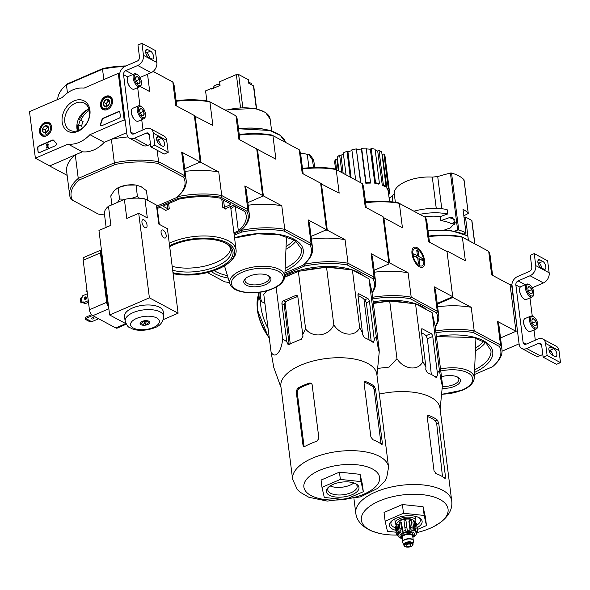 <?xml version="1.0" encoding="UTF-8"?>
<svg xmlns="http://www.w3.org/2000/svg" width="590" height="590" viewBox="0 0 590 590"><rect width="100%" height="100%" fill="white"/><g stroke="black" fill="none" stroke-linecap="round" stroke-linejoin="round"><path stroke-width="0.89" d="M502.068 351.175L519.089 343.83M511.545 284.122L510.085 284.749L515.962 331.292L500.526 337.959L517.423 330.666L511.899 284.314M538.596 343.38A3.289 2.471 -61.8 0 1 540.514 343.395A3.289 2.471 -61.8 0 1 541.613 345.15L543.132 357.149L547.107 355.431L545.588 343.432A8.223 6.18 -61.8 0 0 542.844 339.044A8.223 6.18 -61.8 0 0 538.043 339.021L526.118 344.169A3.289 2.471 -61.8 0 1 524.193 344.154A3.289 2.471 -61.8 0 1 523.101 342.399L515.844 284.948A3.289 2.471 -61.8 0 1 518.123 280.899L530.049 275.751A8.223 6.18 -61.8 0 0 535.757 265.618L534.245 253.619L530.27 255.337L531.782 267.336A3.289 2.471 -61.8 0 1 529.503 271.385L517.57 276.533A8.223 6.18 -61.8 0 0 511.862 286.666L519.126 344.118A8.223 6.18 -61.8 0 0 521.862 348.506A8.223 6.18 -61.8 0 0 526.671 348.528L538.596 343.38L541.591 344.988M521.862 348.506L535.263 355.689A8.223 6.18 -61.8 0 0 540.064 355.711L542.8 354.531M549.467 351.655L550.765 351.087M548.951 349.892L549.858 350.379A4.359 2.087 66.7 0 1 552.837 355.32M543.132 357.149L556.525 364.325L560.5 362.607L558.981 350.608A8.223 6.18 -61.8 0 0 556.245 346.219L542.844 339.044M547.107 355.431L560.5 362.607M553.833 348.661L550.964 347.127A4.359 2.087 66.7 0 0 549.718 346.979A4.359 2.087 66.7 0 0 549.135 350.703A4.359 2.087 66.7 0 0 551.938 354.833L554.807 356.375A4.359 2.087 66.7 0 0 556.046 356.522A4.359 2.087 66.7 0 0 556.628 352.791A4.359 2.087 66.7 0 0 553.833 348.661L549.858 350.379M535.307 340.201L534.009 329.928M532.269 316.122L529.968 297.935M532.232 287.773L543.449 282.927A8.223 6.18 -61.8 0 0 549.157 272.801L547.638 260.802L534.245 253.619M542.807 261.399L539.939 259.858A4.359 2.087 66.7 0 0 538.7 259.711A4.359 2.087 66.7 0 0 538.11 263.435A4.359 2.087 66.7 0 0 540.912 267.565L543.781 269.106A4.359 2.087 66.7 0 0 545.02 269.254A4.359 2.087 66.7 0 0 545.61 265.53A4.359 2.087 66.7 0 0 542.807 261.399L538.832 263.111L537.933 262.631M541.812 268.052A4.359 2.087 66.7 0 0 538.832 263.111M528.035 287.529A3.798 1.822 -113.3 0 1 529.739 286.88A3.798 1.822 -113.3 0 1 531.863 289.579A3.798 1.822 -113.3 0 1 532.283 292.942L530.587 293.599A3.798 1.822 -113.3 0 1 530.506 293.555A3.798 1.822 -113.3 0 1 528.456 290.892A3.798 1.822 -113.3 0 1 527.984 287.714A3.798 1.822 -113.3 0 1 528.035 287.529L529.739 286.88L531.863 289.579L532.283 292.942A3.798 1.822 -113.3 0 1 530.587 293.599M529.473 284.786A6.165 2.957 -113.3 0 1 529.599 284.852A6.165 2.957 -113.3 0 1 533.692 294.336A6.165 2.957 -113.3 0 1 529.761 294.882A6.165 2.957 -113.3 0 1 526.509 287.522A6.165 2.957 -113.3 0 1 529.473 284.786M533.692 294.336L533.5 295.17A6.992 3.356 -113.3 0 1 532.269 296.94A6.992 3.356 -113.3 0 1 526.42 291.851A6.992 3.356 -113.3 0 1 526.73 284.107A6.992 3.356 -113.3 0 1 528.714 284.343A6.992 3.356 -113.3 0 1 528.861 284.424L529.599 284.852M532.269 296.94L526.472 299.44A6.992 3.356 -113.3 0 1 524.34 299.123A6.992 3.356 -113.3 0 1 519.694 288.377A6.992 3.356 -113.3 0 1 520.926 286.607L526.73 284.107M524.245 299.071A6.785 3.252 -113.3 0 1 524.156 299.019A6.785 3.252 -113.3 0 1 519.65 288.584A6.785 3.252 -113.3 0 1 519.672 288.481M529.193 294.277L532.283 292.942M528.552 291.01L531.863 289.579M528.013 287.625L529.739 286.88M532.077 319.529A3.798 1.822 -113.3 0 1 533.78 318.873A3.798 1.822 -113.3 0 1 535.904 321.58A3.798 1.822 -113.3 0 1 536.325 324.943L534.629 325.592A3.798 1.822 -113.3 0 1 534.547 325.547A3.798 1.822 -113.3 0 1 532.497 322.885A3.798 1.822 -113.3 0 1 532.025 319.706A3.798 1.822 -113.3 0 1 532.077 319.529L533.78 318.873L535.904 321.58L536.325 324.943A3.798 1.822 -113.3 0 1 534.629 325.592M533.515 316.778A6.165 2.957 -113.3 0 1 533.64 316.852A6.165 2.957 -113.3 0 1 537.733 326.336A6.165 2.957 -113.3 0 1 533.803 326.875A6.165 2.957 -113.3 0 1 530.55 319.514A6.165 2.957 -113.3 0 1 533.515 316.778M537.733 326.336L537.542 327.17A6.992 3.356 -113.3 0 1 536.31 328.94A6.992 3.356 -113.3 0 1 530.462 323.851A6.992 3.356 -113.3 0 1 530.771 316.1A6.992 3.356 -113.3 0 1 532.755 316.336A6.992 3.356 -113.3 0 1 532.903 316.417L533.64 316.852M536.31 328.94L530.513 331.44A6.992 3.356 -113.3 0 1 528.382 331.123A6.992 3.356 -113.3 0 1 523.743 320.37A6.992 3.356 -113.3 0 1 524.975 318.607L530.771 316.1M528.286 331.064A6.785 3.252 -113.3 0 1 528.198 331.012A6.785 3.252 -113.3 0 1 523.691 320.584A6.785 3.252 -113.3 0 1 523.714 320.481M533.235 326.277L536.325 324.943M532.593 323.01L535.904 321.58M532.055 319.618L533.78 318.873M35.378 158.201L29.5 111.658L62.171 97.556A29.611 22.243 118.2 0 1 84.031 88.124L118.288 73.337L124.173 119.881L89.909 134.667A29.611 22.243 118.2 0 1 68.049 144.1L35.378 158.201L49.73 165.893L82.401 151.792L68.049 144.1M119.608 74.045L118.288 73.337M125.124 120.39L124.173 119.881M104.563 214.952A57.407 26.034 -7.2 0 1 98.235 214.045L71.117 199.45A58.72 26.631 -7.2 0 1 69.627 194.921A58.72 26.631 -7.2 0 1 78.256 178.423L114.357 162.847L111.385 139.284L126.68 132.684L104.26 142.36L89.909 134.667M104.26 142.36A29.611 22.243 118.2 0 1 82.401 151.792M38.048 151.682L37.59 148.046A1.645 1.239 118.2 0 1 38.734 146.018L52.473 140.088A1.645 1.239 118.2 0 1 53.432 140.088A1.645 1.239 118.2 0 1 53.742 140.361A33.718 25.333 118.2 0 0 56.124 142.987A1.645 1.239 118.2 0 1 56.419 144.454A1.645 1.239 118.2 0 1 55.342 145.752L39.559 152.559A1.645 1.239 118.2 0 1 38.601 152.559A1.645 1.239 118.2 0 1 38.048 151.682L37.878 148.193A1.645 1.239 118.2 0 1 39.021 146.173L52.761 140.243A1.645 1.239 118.2 0 1 53.565 140.184M119.202 118.184L101.864 125.67A1.645 1.239 118.2 0 1 100.905 125.67A1.645 1.239 118.2 0 1 100.492 123.841A33.881 25.459 118.2 0 0 101.989 119.541A1.645 1.239 118.2 0 1 103.066 118.251L118.376 111.643A1.645 1.239 118.2 0 1 119.342 111.65A1.645 1.239 118.2 0 1 119.888 112.528L120.345 116.164A1.645 1.239 118.2 0 1 119.202 118.184M89.923 110.116A17.235 12.95 118.2 0 1 70.763 132.308A17.235 12.95 118.2 0 1 67.43 105.912A17.235 12.95 118.2 0 1 89.923 110.116M51.573 126.673A7.463 5.605 118.2 0 1 48.756 134.247A7.463 5.605 118.2 0 1 42.133 135.892A7.463 5.605 118.2 0 1 40.622 126.614A7.463 5.605 118.2 0 1 49.184 122.742A7.463 5.605 118.2 0 1 51.573 126.673M112.535 100.359A7.463 5.605 118.2 0 1 109.718 107.941A7.463 5.605 118.2 0 1 103.095 109.585A7.463 5.605 118.2 0 1 101.576 100.307A7.463 5.605 118.2 0 1 110.146 96.436A7.463 5.605 118.2 0 1 112.535 100.359M89.496 111.377A15.325 11.512 118.2 0 1 83.61 127.042A15.325 11.512 118.2 0 1 69.915 130.213A15.325 11.512 118.2 0 1 67.009 111.267A15.325 11.512 118.2 0 1 84.392 103.206A15.325 11.512 118.2 0 1 89.496 111.377M77.415 130.788A15.325 11.512 118.2 0 1 89.016 109.128M101.052 125.729A1.645 1.239 118.2 0 1 100.779 123.996L100.492 123.841M119.475 111.739A1.645 1.239 118.2 0 0 118.664 111.798L103.353 118.406A1.645 1.239 118.2 0 0 102.277 119.696A33.881 25.459 118.2 0 1 100.779 123.996M46.455 148.053L47.488 144.904A0.494 0.369 118.2 0 0 46.905 144.521A0.494 0.369 118.2 0 0 46.713 145.029L46.315 145.199A0.988 0.745 118.2 0 1 47.576 143.982A0.988 0.745 118.2 0 1 47.856 144.993L46.883 147.404L48.196 146.836L48.255 147.271L46.455 148.053L48.255 147.271M48.196 146.836L48.542 147.426M47.709 144.085A0.988 0.745 118.2 0 1 48.144 145.147L47.311 147.22M46.713 145.029L46.315 145.199M47.001 145.177A0.494 0.369 118.2 0 1 47.466 144.543M38.748 152.618A1.645 1.239 118.2 0 1 38.335 151.829M48.424 129.8L45.983 132.625L43.122 132.086L42.694 128.731L45.135 125.906L47.997 126.444L48.424 129.8A3.798 2.854 118.2 0 1 45.983 132.625A3.798 2.854 118.2 0 1 43.122 132.086A3.798 2.854 118.2 0 1 42.694 128.731A3.798 2.854 118.2 0 1 45.135 125.906A3.798 2.854 118.2 0 1 47.997 126.444A3.798 2.854 118.2 0 1 48.424 129.8M44.87 123.812A6.165 4.632 118.2 0 1 50.209 130.132A6.165 4.632 118.2 0 1 41.602 133.849A6.165 4.632 118.2 0 1 44.87 123.812M46.352 135.884A6.992 5.251 118.2 0 1 42.738 135.685A6.992 5.251 118.2 0 1 40.518 129.498A6.992 5.251 118.2 0 1 45.26 123.34A6.992 5.251 118.2 0 1 49.339 123.362A6.992 5.251 118.2 0 1 51.507 126.26M45.585 132.617A3.289 2.471 118.2 0 1 45.305 131.695L45.415 132.603M45.305 131.695A3.289 2.471 118.2 0 1 46.308 128.598L45.091 130.014L45.305 131.695M48.299 127.337L47.525 127.189L46.308 128.598A3.289 2.471 118.2 0 1 48.328 127.433M45.091 130.014L42.694 128.731M45.511 133.37L43.122 132.086M47.525 127.189L45.135 125.906M109.386 103.493L106.945 106.318L104.083 105.78L103.656 102.424L106.097 99.599L108.958 100.13L109.386 103.493A3.798 2.854 118.2 0 1 106.945 106.318A3.798 2.854 118.2 0 1 104.083 105.78A3.798 2.854 118.2 0 1 103.656 102.424A3.798 2.854 118.2 0 1 106.097 99.599A3.798 2.854 118.2 0 1 108.958 100.13A3.798 2.854 118.2 0 1 109.386 103.493M105.831 97.505A6.165 4.632 118.2 0 1 111.171 103.825A6.165 4.632 118.2 0 1 102.564 107.542A6.165 4.632 118.2 0 1 105.831 97.505M107.306 109.578A6.992 5.251 118.2 0 1 103.7 109.371A6.992 5.251 118.2 0 1 101.48 103.184A6.992 5.251 118.2 0 1 106.215 97.033A6.992 5.251 118.2 0 1 110.301 97.055A6.992 5.251 118.2 0 1 112.469 99.953M106.547 106.303A3.289 2.471 118.2 0 1 106.259 105.381L106.377 106.289M106.259 105.381A3.289 2.471 118.2 0 1 107.269 102.291L106.053 103.7L106.259 105.381M109.261 101.023L108.486 100.883L107.269 102.291A3.289 2.471 118.2 0 1 109.29 101.126M106.053 103.7L103.656 102.424M106.473 107.063L104.083 105.78M108.486 100.883L106.097 99.599M146.298 133.111A3.289 2.471 -61.8 0 1 148.223 133.119A3.289 2.471 -61.8 0 1 149.314 134.874L150.834 146.873L154.809 145.162L153.289 133.163A8.223 6.18 -61.8 0 0 150.553 128.768A8.223 6.18 -61.8 0 0 145.745 128.745L133.819 133.893A3.289 2.471 -61.8 0 1 131.902 133.886A3.289 2.471 -61.8 0 1 130.803 132.131L123.546 74.679A3.289 2.471 -61.8 0 1 125.825 70.63L137.758 65.483A8.223 6.18 -61.8 0 0 143.466 55.349L141.947 43.35L137.972 45.061L139.483 57.06A3.289 2.471 -61.8 0 1 137.204 61.117L125.279 66.264A8.223 6.18 -61.8 0 0 119.571 76.398L126.828 133.849A8.223 6.18 -61.8 0 0 129.564 138.237A8.223 6.18 -61.8 0 0 134.373 138.259L146.298 133.111L149.292 134.712M129.564 138.237L142.964 145.413A8.223 6.18 -61.8 0 0 147.766 145.435L150.502 144.255M157.169 141.379L158.467 140.818M156.66 139.624L157.559 140.11A4.359 2.087 66.7 0 1 160.539 145.044M150.834 146.873L164.227 154.056L168.202 152.338L166.69 140.339A8.223 6.18 -61.8 0 0 163.946 135.951L150.553 128.768M154.809 145.162L168.202 152.338M161.535 138.392L158.666 136.851A4.359 2.087 66.7 0 0 157.427 136.703A4.359 2.087 66.7 0 0 156.837 140.435A4.359 2.087 66.7 0 0 159.639 144.565L162.508 146.099A4.359 2.087 66.7 0 0 163.747 146.246A4.359 2.087 66.7 0 0 164.337 142.522A4.359 2.087 66.7 0 0 161.535 138.392L157.559 140.11M143.016 129.925L141.718 119.659M139.97 105.846L137.677 87.659M139.933 77.504L151.151 72.659A8.223 6.18 -61.8 0 0 156.859 62.525L155.34 50.526L141.947 43.35M150.509 51.123L147.64 49.59A4.359 2.087 66.7 0 0 146.401 49.442A4.359 2.087 66.7 0 0 145.819 53.166A4.359 2.087 66.7 0 0 148.614 57.296L151.483 58.838A4.359 2.087 66.7 0 0 152.729 58.985A4.359 2.087 66.7 0 0 153.311 55.254A4.359 2.087 66.7 0 0 150.509 51.123L146.534 52.842L145.634 52.355M149.521 57.783A4.359 2.087 66.7 0 0 146.534 52.842M135.737 77.261A3.798 1.822 -113.3 0 1 137.441 76.604A3.798 1.822 -113.3 0 1 139.565 79.311A3.798 1.822 -113.3 0 1 139.992 82.674L138.289 83.323A3.798 1.822 -113.3 0 1 138.208 83.279A3.798 1.822 -113.3 0 1 136.165 80.616A3.798 1.822 -113.3 0 1 135.685 77.438A3.798 1.822 -113.3 0 1 135.737 77.261L137.441 76.604L139.565 79.311L139.992 82.674A3.798 1.822 -113.3 0 1 138.289 83.323M137.175 74.51A6.165 2.957 -113.3 0 1 137.3 74.583A6.165 2.957 -113.3 0 1 141.394 84.068A6.165 2.957 -113.3 0 1 137.463 84.606A6.165 2.957 -113.3 0 1 134.21 77.253A6.165 2.957 -113.3 0 1 137.175 74.51M141.394 84.068L141.202 84.901A6.992 3.356 -113.3 0 1 139.97 86.671A6.992 3.356 -113.3 0 1 134.122 81.582A6.992 3.356 -113.3 0 1 134.431 73.831A6.992 3.356 -113.3 0 1 136.423 74.067A6.992 3.356 -113.3 0 1 136.563 74.148L137.3 74.583M139.97 86.671L134.173 89.171A6.992 3.356 -113.3 0 1 132.042 88.854A6.992 3.356 -113.3 0 1 127.403 78.101A6.992 3.356 -113.3 0 1 128.635 76.339L134.431 73.831M131.946 88.802A6.785 3.252 -113.3 0 1 131.858 88.743A6.785 3.252 -113.3 0 1 127.352 78.315A6.785 3.252 -113.3 0 1 127.381 78.212M136.895 84.009L139.992 82.674M136.253 80.742L139.565 79.311M135.715 77.349L137.441 76.604M139.778 109.261A3.798 1.822 -113.3 0 1 141.482 108.604A3.798 1.822 -113.3 0 1 143.606 111.311A3.798 1.822 -113.3 0 1 144.034 114.666L142.33 115.323A3.798 1.822 -113.3 0 1 142.249 115.279A3.798 1.822 -113.3 0 1 140.206 112.616A3.798 1.822 -113.3 0 1 139.734 109.438A3.798 1.822 -113.3 0 1 139.778 109.261L141.482 108.604L143.606 111.311L144.034 114.666A3.798 1.822 -113.3 0 1 142.33 115.323M141.216 106.51A6.165 2.957 -113.3 0 1 141.342 106.576A6.165 2.957 -113.3 0 1 145.435 116.068A6.165 2.957 -113.3 0 1 141.504 116.606A6.165 2.957 -113.3 0 1 138.252 109.246A6.165 2.957 -113.3 0 1 141.216 106.51M145.435 116.068L145.243 116.901A6.992 3.356 -113.3 0 1 144.012 118.664A6.992 3.356 -113.3 0 1 138.163 113.575A6.992 3.356 -113.3 0 1 138.473 105.831A6.992 3.356 -113.3 0 1 140.464 106.067A6.992 3.356 -113.3 0 1 140.604 106.148L141.342 106.576M144.012 118.664L138.215 121.171A6.992 3.356 -113.3 0 1 136.084 120.854A6.992 3.356 -113.3 0 1 131.445 110.101A6.992 3.356 -113.3 0 1 132.676 108.331L138.473 105.831M135.988 120.795A6.785 3.252 -113.3 0 1 135.899 120.744A6.785 3.252 -113.3 0 1 131.393 110.308A6.785 3.252 -113.3 0 1 131.423 110.205M140.936 116.001L144.034 114.666M140.295 112.742L143.606 111.311M139.756 109.349L141.482 108.604M392.918 201.964L392.188 196.19A460.259 316.299 -68.4 0 0 389.135 198.041M392.188 196.19L394.253 193.535A28.541 12.943 172.8 0 1 432.3 177.118L437.714 176.543A460.259 370.1 -53.7 0 1 450.421 173.04L451.534 173.032A44.737 20.289 172.8 0 1 463.969 179.699L463.718 180.164M454.543 231.155L457.626 230.071A0.988 0.45 -7.2 0 1 458.732 230.012A44.737 20.289 -7.2 0 1 465.989 232.895L463.017 209.332A44.737 20.289 -7.2 0 1 468.187 213.115A0.988 0.45 -7.2 0 1 468.261 213.248A0.988 0.45 -7.2 0 1 467.944 213.639L463.836 215.8M413.959 211.198A36.189 16.409 172.8 0 1 447.117 209.575L447.67 213.978A36.189 16.409 172.8 0 0 419.815 214.34M444.661 229.93L450.436 227.895L455.222 222.578L452.331 217.489L449.145 217.717L440.848 220.645L440.332 216.567L447.67 213.978M440.332 216.567A28.947 13.128 172.8 0 0 424.49 216.862M467.118 235.816L467.87 236.258L468.394 240.373M464.065 217.658L465.481 217.046L468.43 240.395M471.808 220.808A0.826 0.376 172.8 0 0 471.912 220.594A0.826 0.376 172.8 0 0 471.757 220.409L465.481 217.046M454.366 224.702L453.091 224.082L452.958 223.027M455.045 223.234L453.091 224.082M492.621 275.39L490.143 255.765A58.801 26.668 172.8 0 0 488.69 251.318L461.328 236.59A57.488 26.071 172.8 0 0 428.694 236.074M474.397 374.569L492.598 366.707A57.488 26.071 172.8 0 0 494.545 364.922A57.488 26.071 172.8 0 0 499.457 346.522L473.453 332.583A57.488 26.071 172.8 0 0 435.944 332.767M437.293 304.145L452.818 297.441L446.932 250.905L446.232 251.207M510.085 284.749L491.669 274.881L488.69 251.318L462.376 237.209L465.355 260.773L446.932 250.905M437.625 306.748A58.801 26.668 -7.2 0 1 471.233 307.316L452.818 297.441M471.233 307.316L474.213 330.879A58.801 26.668 172.8 0 0 435.722 331.005M515.962 331.292L497.547 321.417L500.526 344.98L474.213 330.879L473.453 332.583M494.545 364.922L495.556 363.919A58.801 26.668 172.8 0 0 501.972 349.435A58.801 26.668 172.8 0 0 500.526 344.98L499.457 346.522M497.547 321.417A58.801 26.668 -7.2 0 1 499 325.872L501.972 349.435M461.328 236.59L462.376 237.209A58.801 26.668 172.8 0 0 428.768 236.642M442.139 388.309A13.703 6.217 172.8 0 0 457.53 384.754A13.703 6.217 172.8 0 0 458.12 377.349A13.703 6.217 172.8 0 0 441.497 376.737M442.323 386.398A12.294 5.575 172.8 0 0 458.858 379.178A12.294 5.575 172.8 0 0 457.398 376.973M440.848 220.645A28.947 13.128 -7.2 0 1 451.416 223.691L455.31 222.01M465.989 232.895L463.711 233.876M377.644 368.403L389.09 367.098L396.974 358.705C403.796 369.694 418.598 371.309 422.824 361.449L425.921 367.105L425.774 369.79L427.403 372.769A53.063 24.065 -7.2 0 1 436.017 377.386L437.256 375.941L437.397 373.256L439.41 370.336L441.342 382.158L442.367 385.904L442.286 382.999L435.007 325.341L432.131 312.678L415.537 303.791L389.688 301.048L373.367 303.444M365.549 202.222A57.488 26.071 172.8 0 1 398.176 202.739L425.456 217.415L428.488 241.686L447.028 251.628L452.722 296.718L437.205 303.415M435.154 326.499A57.488 26.071 172.8 0 0 436.305 312.671L437.308 311.232A58.72 26.631 -7.2 0 1 438.753 315.665A58.72 26.631 -7.2 0 1 435.199 326.882M372.585 297.272A58.72 26.631 -7.2 0 1 411.016 297.139L410.301 298.732L436.305 312.671M410.301 298.732A57.488 26.071 172.8 0 0 372.792 298.916M426.563 309.698A50.991 23.121 172.8 0 0 421.717 306.387A50.991 23.121 172.8 0 0 373.168 301.851M320.687 183.63L339.176 193.144L336.204 169.581L362.267 183.549L365.24 207.112L383.021 216.641L388.899 263.184L389.577 262.867L383.876 217.784L402.424 227.718L399.356 203.432L425.412 217.4M383.198 218.071L383.876 217.784M424.594 260.625A10.819 5.192 66.7 0 0 418.524 248.67A10.819 5.192 66.7 0 0 412.108 250.049A10.819 5.192 66.7 0 0 419.291 266.695A10.819 5.192 66.7 0 0 424.594 260.625M389.577 262.867L408.118 272.809L411.186 297.094L437.308 311.232M452.722 296.718L434.181 286.777L437.249 311.063M429.476 242.217L426.902 221.855A58.72 26.631 172.8 0 0 425.456 217.415M399.356 203.432L399.165 203.321A58.72 26.631 172.8 0 0 365.616 202.761M434.181 286.777A58.72 26.631 -7.2 0 1 435.671 291.305L438.753 315.665M374.385 272.211A58.72 26.631 -7.2 0 1 408.118 272.809M398.176 202.739L399.165 203.321M373.625 201.485A28.091 12.737 172.8 0 0 365.505 201.92M335.445 169.116L334.936 164.19M335.57 169.183L334.633 161.778A25.495 11.564 -7.2 0 1 335.363 159.632L336.979 159.588L338.276 170.635M337.443 158.835A23.851 10.819 172.8 0 0 336.979 159.588M338.985 171.012L337.229 157.139A25.495 11.564 -7.2 0 1 339.634 155.111L341.027 155.362L343.151 173.246M343.402 153.902A23.851 10.819 172.8 0 0 341.027 155.362M346.042 174.795L343.277 152.943A25.495 11.564 -7.2 0 1 346.994 151.342L347.953 151.859L351.057 177.487M351.957 150.597A23.851 10.819 172.8 0 0 347.953 151.859M355.667 179.957L351.861 149.831A25.495 11.564 -7.2 0 1 356.316 148.901L360.822 182.723M365.793 183.217L366.007 182.598A25.495 11.564 -7.2 0 1 370.52 182.487L370.314 183.107A24.175 10.959 -7.2 0 0 365.793 183.217L361.405 149.049A23.851 10.819 172.8 0 0 356.692 149.595M361.405 149.049L361.67 148.274A25.495 11.564 -7.2 0 1 366.183 148.156L370.52 182.487M374.849 183.424L375.542 182.841A25.495 11.564 -7.2 0 1 379.436 183.556L378.743 184.139A24.175 10.959 -7.2 0 0 374.849 183.424L370.343 149.241A23.851 10.819 172.8 0 0 366.287 148.938M370.343 149.241L371.206 148.518A25.495 11.564 -7.2 0 1 375.1 149.226L379.436 183.556M382.291 185.297L383.36 184.84A25.495 11.564 -7.2 0 1 386.037 186.27L384.968 186.735A24.175 10.959 -7.2 0 0 383.714 185.975A24.175 10.959 -7.2 0 0 382.291 185.297L377.696 151.084A23.851 10.819 172.8 0 0 375.225 150.221M377.696 151.084L379.023 150.509A25.495 11.564 -7.2 0 1 381.7 151.947L386.037 186.27M386.981 188.557L388.264 188.284A25.495 11.564 -7.2 0 1 389.319 190.223L388.036 190.496A24.175 10.959 -7.2 0 0 386.981 188.557L382.335 154.292A23.851 10.819 172.8 0 0 381.944 153.85M382.335 154.292L383.928 153.96A25.495 11.564 -7.2 0 1 384.982 155.9L389.319 190.223M374.643 201.433A24.345 11.04 172.8 0 0 365.483 201.721M388.404 192.694L389.518 192.665L389.208 190.245M389.518 192.665A25.495 11.564 -7.2 0 1 388.788 194.811L388.692 194.818M388.264 188.284L383.928 153.96M383.36 184.84L379.023 150.509M375.542 182.841L371.206 148.518M366.007 182.598L361.67 148.274M360.571 182.583L356.316 148.901M350.239 177.044L346.994 151.342M341.839 172.546L339.634 155.111M336.639 169.758L335.363 159.632M408.612 303.054A50.991 23.121 172.8 0 0 393.913 301.497M385.713 301.63A50.991 23.121 172.8 0 0 373.308 303.017M439.41 370.336L432.131 312.678M422.824 361.449L415.537 303.791M437.397 373.256L432.75 336.477A2.471 1.18 66.7 0 0 431.039 333.52L422.433 328.91A2.471 1.18 66.7 0 0 421.732 328.822A2.471 1.18 66.7 0 0 421.275 330.319L425.921 367.105M396.974 358.705L389.688 301.048M427.234 416.422A45.991 20.857 172.8 0 1 435.435 420.891L436.733 424.018L442.485 476.646M396.812 535.056A43.712 19.824 -7.2 0 1 379.702 533.463A43.712 19.824 -7.2 0 1 369.48 529.85A43.712 19.824 -7.2 0 1 379.274 501.021A43.712 19.824 -7.2 0 1 439.919 499.45A43.712 19.824 -7.2 0 1 433.591 526.656A43.712 19.824 -7.2 0 1 417.285 532.482M436.733 424.018L438.717 423.163L437.367 420.058A48.358 21.926 172.8 0 0 433.517 417.55A48.358 21.926 172.8 0 0 428.753 415.441L427.883 415.434L427.234 417.012L434.034 470.82L436.106 473.615A48.358 21.926 -7.2 0 1 440.87 475.724A48.358 21.926 -7.2 0 1 444.72 478.232L445.244 478.394M444.72 478.232L445.516 476.978L438.717 423.163M353.948 498.727L355.77 513.145A48.358 21.926 172.8 0 1 387.66 487.9A48.358 21.926 172.8 0 1 442.707 490.275A48.358 21.926 172.8 0 1 451.726 501.028L439.985 408.088A48.358 21.926 172.8 0 0 430.966 397.336A48.358 21.926 172.8 0 0 379.341 394.127M436.017 377.386L436.622 377.512M421.584 332.79A47.665 21.616 172.8 0 1 426.105 335.651L427.418 338.778L431.32 374.48M396.148 532.224L387.438 531.302L385.137 521.184L403.501 513.263L424.166 515.453L426.467 525.565L417.351 529.503M426.467 525.565L425.368 516.84L423.067 506.722L424.166 515.453M403.501 513.263L402.402 504.531L423.067 506.722M385.137 521.184L384.038 512.459L402.402 504.531M391.989 520.749A14.802 6.711 172.8 0 0 390.934 523.78A14.802 6.711 172.8 0 0 395.595 527.866M416.805 525.189A14.802 6.711 172.8 0 0 420.309 520.07A14.802 6.711 172.8 0 0 418.531 517.393M417.123 527.659A16.446 7.456 172.8 0 0 419.379 517.836A16.446 7.456 172.8 0 0 419.055 517.659A16.446 7.456 172.8 0 0 391.281 521.383A16.446 7.456 172.8 0 0 395.905 530.344M268.096 328.556A32.074 15.384 -113.3 0 1 260.957 307.102A32.074 15.384 -113.3 0 1 260.625 301.033M416.776 257.447L418.878 256.539L418.163 250.868L416.894 251.421M418.878 256.539L422.61 258.545L420.508 259.453M417.89 259.268L419.158 258.722L422.89 260.721L422.61 258.545M419.158 258.722L419.874 264.394L418.435 263.627L417.72 257.955L413.988 255.957L413.715 253.774L417.447 255.772L416.732 250.101L418.163 250.868M419.35 265.574A9.411 4.514 -113.3 0 1 412.808 254.165A9.411 4.514 -113.3 0 1 417.44 249.032A9.411 4.514 -113.3 0 1 423.686 263.509A9.411 4.514 -113.3 0 1 419.35 265.574M415.345 256.68L417.447 255.772M402.38 538.264A5.841 2.648 -7.2 0 1 401.665 537.195L401.48 535.742A5.841 2.648 -7.2 0 1 406.938 532.387A5.841 2.648 -7.2 0 1 413.066 534.282L413.251 535.735A5.841 2.648 -7.2 0 1 412.823 536.944M410.544 544.334A2.471 1.121 172.8 0 0 407.742 544.216A2.471 1.121 172.8 0 0 406.112 545.499A2.471 1.121 172.8 0 0 408.7 546.303A2.471 1.121 172.8 0 0 411.009 544.887A2.471 1.121 172.8 0 0 410.544 544.334M404.806 546.428A4.602 2.087 -7.2 0 1 403.944 545.403L403.833 544.533A4.602 2.087 -7.2 0 1 408.14 541.878A4.602 2.087 -7.2 0 1 412.971 543.375L413.081 544.253A4.602 2.087 -7.2 0 0 408.25 542.756A4.602 2.087 -7.2 0 0 403.944 545.403L404.939 546.65C409.202 547.668 411.916 546.871 413.081 544.253M403.855 544.725L402.704 542.712A5.59 2.537 -7.2 0 1 402.55 542.254A5.59 2.537 -7.2 0 1 407.786 539.039A5.59 2.537 -7.2 0 1 413.649 540.853A5.59 2.537 -7.2 0 1 413.612 541.332L413 543.567M402.542 542.114A5.59 2.537 -7.2 0 1 402.513 541.967A5.59 2.537 -7.2 0 1 407.749 538.751A5.59 2.537 -7.2 0 1 413.612 540.565A5.59 2.537 -7.2 0 1 413.62 540.713M401.665 537.195A5.841 2.648 -7.2 0 1 407.122 533.839A5.841 2.648 -7.2 0 1 413.251 535.735M410.043 530.255L408.914 521.28L409.519 520.601L410.345 527.143L410.043 530.255A9.211 4.174 -7.2 0 0 407.262 530.322L405.979 520.69A10.694 4.845 -7.2 0 0 404.032 520.977L405.315 530.609A9.211 4.174 -7.2 0 0 402.682 531.332L401.51 528.441L400.684 521.892A10.694 4.845 -7.2 0 0 399.091 522.585L399.917 529.127L401.089 532.018A9.211 4.174 -7.2 0 0 399.312 533.198L397.653 530.631A10.694 4.845 172.8 0 0 396.856 531.531L398.508 534.105A9.211 4.174 -7.2 0 0 398.058 535.425L396.281 533.212A10.694 4.845 172.8 0 0 396.296 533.441L396.687 534.828L398.257 536.303A9.211 4.174 -7.2 0 0 399.26 537.409L400.411 538.021A9.211 4.174 -7.2 0 0 401.812 538.464L402.417 538.596A9.211 4.174 -7.2 0 1 401.812 538.464M417.528 530.993A10.694 4.845 172.8 0 0 417.514 530.764L416.363 533.64A9.211 4.174 -7.2 0 1 415.921 534.96L415.117 535.868A9.211 4.174 -7.2 0 1 413.42 537.003A9.211 4.174 -7.2 0 1 413.332 537.048M415.426 523.728L416.503 523.573L417.329 530.122L416.164 532.763L415.862 530.358M414.084 521.545L414.91 528.094L414.018 531.037L412.882 522.069L414.084 521.545A10.694 4.845 -7.2 0 1 415.227 522.165L416.061 528.706L415.168 531.656A9.211 4.174 -7.2 0 1 416.164 532.763M409.519 520.601A10.694 4.845 -7.2 0 1 411.304 520.786L412.13 527.335L411.835 530.44A9.211 4.174 -7.2 0 1 414.018 531.037M416.503 523.573A10.694 4.845 -7.2 0 1 416.688 524.215L417.514 530.764A10.694 4.845 172.8 0 0 417.329 530.122M396.856 531.531L396.023 524.982A10.694 4.845 -7.2 0 1 396.827 524.082L397.653 530.631M395.514 527.128A10.694 4.845 -7.2 0 1 395.47 526.9A10.694 4.845 -7.2 0 1 395.455 526.663L396.281 533.212M412.145 519.709A7.404 3.356 172.8 0 0 411.584 519.348A7.404 3.356 172.8 0 0 404.666 518.669A7.404 3.356 172.8 0 0 398.751 521.405M396.65 524.252A9.211 4.174 -7.2 0 1 405.278 519.23A9.211 4.174 -7.2 0 1 414.888 521.951M407.262 530.322L405.979 520.69M402.682 531.332L401.547 522.356L400.684 521.892M399.312 533.198L398.176 524.23L396.827 524.082M395.455 526.663L396.222 526.553M398.058 535.425L397.815 533.5M415.286 522.585A10.362 4.698 172.8 0 0 415.898 520.623A10.362 4.698 172.8 0 0 413.966 518.322A10.362 4.698 172.8 0 0 402.174 517.814A10.362 4.698 172.8 0 0 395.337 523.219A10.362 4.698 172.8 0 0 396.192 524.768M297.943 340.533L292.308 342.96L297.943 340.533A53.329 24.183 -7.2 0 1 301.32 339.302L302.98 336.226L297.839 296.866A2.471 1.851 -61.8 0 0 297.021 295.546A2.471 1.851 -61.8 0 0 295.575 295.538L283.65 300.686A2.471 1.851 -61.8 0 0 281.939 303.725L286.733 341.676L282.654 338.911C281.496 352.097 274.859 359.605 271.053 351.942L273.797 367.541L281.017 387.468M286.733 341.676L288.031 344.479L289.395 344.449A53.329 24.183 -7.2 0 1 292.308 342.96M388.574 467.177L376.833 374.237A48.358 21.926 172.8 0 0 367.813 363.484A48.358 21.926 172.8 0 0 312.774 361.11A48.358 21.926 172.8 0 0 280.877 386.362L292.618 479.301L297.286 489.479L299.993 492.119L308.836 497.267L327.273 501.094L360.475 496.891L377.63 488.395L384.643 481.396L386.605 478.151L388.574 467.177A48.358 21.926 172.8 0 0 379.554 456.424A48.358 21.926 172.8 0 0 324.515 454.049A48.358 21.926 172.8 0 0 292.618 479.301M284.749 277.212L298.348 271.341L326.536 267.196L352.392 269.94L368.979 278.834L371.855 291.49L379.141 349.147L379.223 352.053L378.19 348.307L376.258 336.492L374.252 339.405L374.171 340.836L372.932 342.281L373.536 342.406M370.985 340.924L366.914 338.749L370.985 340.924A53.329 24.183 -7.2 0 1 372.932 342.281M374.252 339.405L369.458 301.461A2.471 1.18 66.7 0 0 367.747 298.511L359.133 293.894A2.471 1.18 66.7 0 0 358.432 293.813A2.471 1.18 66.7 0 0 357.975 295.31L362.688 334.685L364.325 337.664A53.329 24.183 -7.2 0 1 366.914 338.749M362.769 333.254L359.671 327.598C355.482 337.421 340.688 335.894 333.822 324.854C329.124 336.145 312.995 338.564 305.627 328.999L302.633 334.81M271.053 351.942L263.767 294.285L266.909 290.759M295.575 295.538L297.574 296.608A50.334 22.826 172.8 0 0 285.641 301.756L284.181 304.927L289.144 344.199L287.079 343.092M371.184 341.05L366.353 302.803L364.981 299.705A50.334 22.826 172.8 0 0 361.117 297.205A50.334 22.826 172.8 0 0 358.027 295.738M310.37 155.259L308.644 154.329L307.265 154.418A9.049 4.101 172.8 0 0 300.627 153.798M314.868 167.494L313.592 159.853L310.37 155.266M308.636 154.337L312.457 159.89L313.548 167.531M307.265 154.418L308.954 167.774M303.171 173.844L300.694 154.226A58.801 26.668 172.8 0 0 299.241 149.772L302.22 173.335L320.636 183.202L326.513 229.746L311.07 236.413L325.459 230.203L327.28 230.159L345.062 239.688L348.034 263.251L374.097 277.219L371.125 253.656L388.899 263.184L388.603 264.055L374.149 270.294M321.403 183.615L327.28 230.159M302.552 168.976A58.72 26.631 172.8 0 1 336.204 169.581L335.15 168.961A57.407 26.034 172.8 0 0 302.486 168.401M335.15 168.961L362.267 183.549A58.72 26.631 172.8 0 1 363.757 188.085L366.228 207.643M284.882 274.527L304.506 266.06A57.407 26.034 -7.2 0 1 347.274 264.954L373.035 278.76A57.407 26.034 -7.2 0 1 371.988 292.544M264.917 303.385L261.931 301.785A57.407 26.034 -7.2 0 1 261.06 292.035M284.83 275.744A50.991 23.121 -7.2 0 1 358.565 272.543A50.991 23.121 -7.2 0 1 363.411 275.847M373.035 278.76L374.097 277.219A58.72 26.631 -7.2 0 1 375.594 281.747A58.72 26.631 -7.2 0 1 372.039 292.957M371.125 253.656A58.72 26.631 -7.2 0 1 372.615 258.184L375.594 281.747M304.086 264.335A58.72 26.631 -7.2 0 1 348.034 263.251L347.274 264.954M311.409 239.075A58.72 26.631 -7.2 0 1 345.062 239.688M261.931 301.785L260.574 300.996A58.72 26.631 -7.2 0 1 259.076 296.468A58.72 26.631 -7.2 0 1 259.261 292.308M304.506 266.06L303.806 264.394M345.46 269.202A50.991 23.121 172.8 0 0 330.761 267.646M322.56 267.779A50.991 23.121 172.8 0 0 302.604 270.714M294.026 273.207A50.991 23.121 172.8 0 0 284.771 277.005M290.273 343.985L285.007 302.286M369.097 339.914L363.919 298.916M361.014 481.602L340.356 479.412L321.993 487.333L321.071 480.061L339.434 472.14L360.099 474.331L362.4 484.449L363.315 491.721L361.014 481.602L360.099 474.331M309.573 383.043L310.539 383.559A46.713 21.181 172.8 0 0 298.614 388.707L297.176 391.893L303.968 445.708L302.995 445.185L303.725 446.453L304.993 446.365A48.358 21.926 -7.2 0 1 316.926 441.217L318.895 438.318L312.095 384.503L311.188 383.139L309.573 383.043A48.358 21.926 172.8 0 0 297.648 388.191L298.614 388.707M297.648 388.191L296.195 391.369L302.995 445.185M372.954 439.771A48.358 21.926 -7.2 0 1 377.718 441.88A48.358 21.926 -7.2 0 1 381.568 444.388L382.364 443.127L375.565 389.312L374.215 386.207A48.358 21.926 172.8 0 0 370.373 383.699A48.358 21.926 172.8 0 0 365.608 381.59L364.731 381.582L364.082 383.161L370.881 436.976L372.954 439.771M382.364 443.127L381.007 443.709L374.215 389.901L372.873 386.789A46.713 21.181 172.8 0 0 369.045 384.274A46.713 21.181 172.8 0 0 364.266 382.173L365.608 381.59M382.091 444.543L381.568 444.388M282.654 338.911L276.113 287.124M305.627 328.999L298.348 271.341M333.822 324.854L326.536 267.196M359.671 327.598L352.392 269.94M376.258 336.492L368.979 278.834M321.993 487.333L324.294 497.451L344.951 499.642L363.315 491.721M340.356 479.412L339.434 472.14M330.157 485.939A14.802 6.711 172.8 0 0 353.867 482.945M328.837 486.898A14.802 6.711 172.8 0 0 327.782 489.929A14.802 6.711 172.8 0 0 343.314 494.737A14.802 6.711 172.8 0 0 357.156 486.219A14.802 6.711 172.8 0 0 355.387 483.549M355.903 483.807A16.446 7.456 172.8 0 0 328.129 487.539A16.446 7.456 172.8 0 0 332.834 496.515A16.446 7.456 172.8 0 0 353.897 493.852A16.446 7.456 172.8 0 0 356.227 483.984A16.446 7.456 172.8 0 0 355.903 483.807M271.872 135.044L299.241 149.772L271.872 135.044A57.488 26.071 172.8 0 0 239.245 134.527M284.948 273.023L303.149 265.161A57.488 26.071 172.8 0 0 305.096 263.376A57.488 26.071 172.8 0 0 310.008 244.975L284.004 231.037A57.488 26.071 172.8 0 0 241.531 232.136L234.237 235.285M241.531 232.136L240.831 230.469M229.54 282.536A57.488 26.071 172.8 0 1 224.657 281.806L207.429 272.573M194.39 115.935L212.879 125.449L209.9 101.886L235.963 115.854L238.943 139.417L256.724 148.946L262.602 195.489L262.307 196.359L247.844 202.599L263.369 195.895L257.483 149.359L256.812 149.646M239.319 135.095A58.801 26.668 172.8 0 1 272.927 135.671L275.906 159.226L257.483 149.359M248.176 205.202A58.801 26.668 -7.2 0 1 281.784 205.77L263.369 195.895M281.784 205.77L284.764 229.333A58.801 26.668 172.8 0 0 240.882 230.461M326.513 229.746L308.098 219.871L311.07 243.434L284.764 229.333L284.004 231.037M305.096 263.376L306.107 262.373A58.801 26.668 172.8 0 0 312.523 247.889A58.801 26.668 172.8 0 0 311.07 243.434L310.008 244.975M308.098 219.871A58.801 26.668 -7.2 0 1 309.544 224.325L312.523 247.889M246.325 285.184A13.703 6.217 172.8 0 0 265.146 284.771A13.703 6.217 172.8 0 0 268.671 275.803A13.703 6.217 172.8 0 0 245.263 278.76A13.703 6.217 172.8 0 0 246.325 285.184M245.868 278.215A12.294 5.575 172.8 0 0 245.005 280.715A12.294 5.575 172.8 0 0 247.299 283.451A12.294 5.575 172.8 0 0 261.296 284.056A12.294 5.575 172.8 0 0 269.401 277.632A12.294 5.575 172.8 0 0 267.949 275.427M219.923 84.473A4.602 2.087 172.8 0 0 215.638 85.167A4.602 2.087 172.8 0 0 214.893 85.55A4.602 2.087 172.8 0 0 213.75 87.18L213.86 88.102M251.878 84.997L251.782 84.2A4.602 2.087 172.8 0 0 250.263 82.91A4.602 2.087 172.8 0 0 248.715 82.644M206.839 100.92L205.578 90.912L211.537 88.338L212.334 88.766M211.537 88.338L211.633 89.068L220.048 85.432L219.591 81.796L236.354 74.561A1.645 0.745 -7.2 0 1 238.633 74.502L242.792 107.409M238.633 74.502L248.346 79.709L248.803 83.345L253.449 85.838A1.645 0.745 -7.2 0 1 253.752 86.199L256.598 108.722M216.641 86.907A4.602 2.087 172.8 0 0 215.888 87.18A4.602 2.087 172.8 0 0 215.239 87.512M173.099 273.642A39.478 17.899 172.8 0 0 230.336 261.385L231.605 260.131A41.123 18.644 172.8 0 0 236.096 249.998A41.123 18.644 172.8 0 0 228.426 240.853A41.123 18.644 172.8 0 0 169.264 243.294M221.766 199.214L222.814 207.532A41.123 18.644 -7.2 0 1 224.311 208.277A41.123 18.644 -7.2 0 1 225.69 209.074A1.645 0.745 -7.2 0 1 225.682 209.037A1.645 0.745 -7.2 0 1 226.361 208.314L231.892 205.925A1.645 0.745 -7.2 0 1 234.178 205.866L244.909 211.618A55.431 25.134 -7.2 0 1 246.178 215.623A55.431 25.134 -7.2 0 1 238.36 230.911L233.928 232.829M168.622 203.609L169.293 208.912A1.645 0.745 -7.2 0 1 167.796 208.757L163.799 206.618A1.645 0.745 -7.2 0 1 163.496 206.249A1.645 0.745 -7.2 0 1 164.168 205.534L179.036 199.118A55.431 25.134 -7.2 0 1 219.62 198.063L230.351 203.816A1.645 0.745 -7.2 0 1 230.653 204.184A1.645 0.745 -7.2 0 1 229.982 204.9L224.443 207.289A1.645 0.745 -7.2 0 1 222.814 207.532M165.222 209.944L165.311 210.637A41.123 18.644 -7.2 0 1 169.293 208.912M235.27 206.456L238.36 230.911M234.975 206.301L232.49 207.37A32.074 24.094 -61.8 0 1 230.948 209.288M230.734 206.426L232.49 207.37M157.309 208.491L158.872 207.82A1.645 0.745 -7.2 0 1 161.151 207.761L165.148 209.9A1.645 0.745 -7.2 0 1 165.458 210.269A1.645 0.745 -7.2 0 1 165.311 210.637M234.06 233.876L239.828 231.391A57.407 26.034 -7.2 0 0 241.87 229.517L242.888 228.514A58.72 26.631 -7.2 0 0 249.29 214.052L246.318 190.489A58.72 26.631 -7.2 0 0 244.821 185.961L262.602 195.489M157.176 207.437L178.209 198.358A57.407 26.034 -7.2 0 1 220.977 197.252L246.731 211.058A57.407 26.034 -7.2 0 1 241.87 229.517M183.578 177.214A57.407 26.034 -7.2 0 1 178.718 195.674L179.736 194.671A58.72 26.631 -7.2 0 0 186.145 180.201A58.72 26.631 -7.2 0 0 184.648 175.673L158.585 161.704L157.825 163.408L183.578 177.214L184.648 175.673L181.668 152.109L200.217 162.051L184.692 168.747L199.155 162.508L200.983 162.457L218.757 171.992L221.737 195.548L247.8 209.524L244.821 185.961M195.098 115.92L200.983 162.457M176.174 101.288A58.72 26.631 172.8 0 1 209.9 101.886L208.845 101.259A57.407 26.034 172.8 0 0 176.1 100.713M208.845 101.259L235.963 115.854A58.72 26.631 172.8 0 1 237.46 120.382L239.931 139.948M246.731 211.058L247.8 209.524A58.72 26.631 -7.2 0 1 249.29 214.052M177.679 196.662A58.72 26.631 -7.2 0 1 221.737 195.548L220.977 197.252M185.031 171.388A58.72 26.631 -7.2 0 1 218.757 171.992M178.209 198.358L177.509 196.699M230.336 261.385A39.478 17.899 172.8 0 0 227.283 242.881A39.478 17.899 172.8 0 0 169.566 245.676M172.981 272.691A37.834 17.154 172.8 0 0 221.383 266.525A37.834 17.154 172.8 0 0 226.7 243.862A37.834 17.154 172.8 0 0 225.963 243.456A37.834 17.154 172.8 0 0 169.691 246.627M172.177 266.326A36.189 16.409 172.8 0 0 209.244 264.903A36.189 16.409 172.8 0 0 230.69 248.685M172.671 270.25A36.189 16.409 172.8 0 0 211.707 268.207A36.189 16.409 172.8 0 0 231.199 250.617A36.189 16.409 172.8 0 0 225.896 243.419M78.603 130.361A18.504 13.902 -61.8 0 1 78.994 125.648L79.355 125.331L81.567 126.245L78.795 124.763A17.11 12.855 118.2 0 1 80.306 120.124L79.399 119.578A18.504 13.902 118.2 0 1 88.677 109.239M77.312 130.442A18.504 13.902 118.2 0 1 77.659 124.925L78.795 124.763M80.306 120.124L83.079 121.614A17.11 12.855 -61.8 0 0 81.567 126.245M89.333 110.359A18.504 13.902 -61.8 0 0 80.742 120.294L80.719 120.345M156.888 206.08L176.675 197.539A57.407 26.034 -7.2 0 0 178.718 195.674M72.482 200.239A57.407 26.034 -7.2 0 1 79.385 179.906L115.057 164.514A57.407 26.034 -7.2 0 1 157.825 163.408M67.157 175.355L49.597 165.952L75.284 154.868L78.256 178.423L79.385 179.906M115.057 164.514L114.357 162.847A58.72 26.631 -7.2 0 1 158.585 161.704L157.139 150.258M176.779 106.097L174.308 86.538A58.72 26.631 172.8 0 0 172.818 82.01L153.164 71.412M200.217 162.051L194.339 115.507L175.791 105.566L172.818 82.01L153.12 71.449M67.26 83.913L66.427 84.761A58.72 26.631 172.8 0 0 64.199 86.789L65.217 85.786A57.407 26.034 172.8 0 1 67.26 83.913L102.933 68.521A57.407 26.034 172.8 0 1 126.031 65.94M67.459 92.918L66.427 84.761L102.527 69.185L102.933 68.521M147.537 74.222L149.727 91.598L140.25 86.516M124.726 66.53A58.72 26.631 172.8 0 0 102.527 69.185L103.84 79.576M64.199 86.789A58.72 26.631 172.8 0 0 57.702 99.489M181.668 152.109A58.72 26.631 -7.2 0 1 183.166 156.638L186.145 180.201M111.385 139.284A58.72 26.631 -7.2 0 1 128.037 136.932M69.627 194.921L66.648 171.358A58.72 26.631 -7.2 0 1 75.284 154.868M147.67 200.357L146.445 190.673L141.04 186.624L135.951 185.046L126.872 185.127L118.111 187.672L114.283 190.555L110.772 195.917L111.894 204.811M119.564 187.089L120.345 186.794A15.628 7.087 172.8 0 1 126.872 185.127A15.628 7.087 172.8 0 1 134.999 184.943L136.098 185.068L137.382 196.396L139.491 198.225M117.58 202.355L119.549 199.022L125.198 199.25M118.111 187.672L119.549 199.022M131.666 198.336L137.382 196.396M159.315 224.362L157.154 207.208A26.572 12.051 172.8 0 0 156.409 205.04L158.813 224.089L167.427 228.706L178.099 313.209L163.452 319.537M156.409 205.04L144.926 198.882A26.572 12.051 172.8 0 0 124.387 199.42L108.486 206.279A26.572 12.051 172.8 0 0 104.423 213.875L106.134 227.386M88.286 300.701L83.33 302.84L85.056 303.762L88.485 302.279M83.33 302.84L83.116 301.792L81.863 302.25L81.273 297.596L82.335 297.139L82.453 295.856L87.409 293.717M126.245 324.212L117.181 328.121A4.934 2.367 -113.3 0 1 115.78 327.952L92.851 315.665A4.934 2.367 -113.3 0 1 89.429 309.765L83.183 260.315A4.934 2.367 -113.3 0 1 84.097 257.321L101.325 249.887A4.934 2.367 -113.3 0 1 101.414 249.858M91.664 314.691L85.565 317.324L85.314 319.315L89.429 321.521L91.745 321.72L98.611 318.755M85.314 319.315L85.712 318.489L91.745 321.72M85.565 317.324L85.712 318.489L92.601 315.517M145.295 324.434L146.298 321.462A3.289 1.49 -7.2 0 1 147.898 323.364A3.289 1.49 -7.2 0 1 145.295 324.434L144.882 322.649L145.553 320.672M143.68 324.478A3.289 1.49 -7.2 0 1 142.279 324.08A3.289 1.49 -7.2 0 1 144.69 321.506L143.68 324.478M148.614 321.093A4.115 1.866 -7.2 0 1 148.975 321.727A4.115 1.866 -7.2 0 1 148.533 322.737L147.898 323.364M146.298 321.462L146.342 320.341M144.727 320.385L144.69 321.506M142.279 324.08L141.504 323.63A4.115 1.866 -7.2 0 1 140.818 322.76A4.115 1.866 -7.2 0 1 141.01 322.052M144.285 322.693A4.115 1.866 172.8 0 0 144.882 322.649M108.486 206.279L110.891 225.336L98.965 230.483L109.637 314.986L125.98 323.74M137.912 330.142L138.702 330.216M124.49 316.624A19.544 8.865 -7.2 0 1 142.758 305.303A19.544 8.865 -7.2 0 1 163.268 311.727L163.762 316.321A19.455 8.821 -7.2 0 0 143.341 309.927A19.455 8.821 -7.2 0 0 125.161 321.196L124.49 316.624M109.637 314.986L149.395 297.825L178.099 313.209M166.166 235.358A4.359 2.087 -113.3 0 1 165.362 237.999A4.359 2.087 -113.3 0 1 161.712 234.827A4.359 2.087 -113.3 0 1 161.903 229.997A4.359 2.087 -113.3 0 1 164.455 231.31A4.359 2.087 -113.3 0 1 166.166 235.358M147.035 225.1A4.359 2.087 -113.3 0 1 146.224 227.74A4.359 2.087 -113.3 0 1 142.573 224.569A4.359 2.087 -113.3 0 1 142.773 219.738A4.359 2.087 -113.3 0 1 145.317 221.051A4.359 2.087 -113.3 0 1 147.035 225.1M144.926 198.882L147.33 217.939L138.716 213.322L149.395 297.825M124.387 199.42L126.791 218.47L138.716 213.322M108.398 305.155A3.289 1.578 -113.3 0 1 107.601 302.832L101.347 253.383A3.289 1.578 -113.3 0 1 101.635 251.642M108.619 306.94A4.934 2.367 -113.3 0 1 106.657 302.331L100.411 252.881A4.934 2.367 -113.3 0 1 101.325 249.887M147.861 324.507A4.934 2.235 -7.2 0 1 142.883 325.215A4.934 2.235 -7.2 0 1 140.096 323.586A4.934 2.235 -7.2 0 1 144.712 320.746A4.934 2.235 -7.2 0 1 149.882 322.354A4.934 2.235 -7.2 0 1 147.861 324.507M145.022 323.74A4.934 2.235 -7.2 0 1 143.901 323.822M141.18 323.394A4.934 2.235 -7.2 0 1 140.273 322.826M149.521 321.661A4.934 2.235 -7.2 0 1 148.783 322.435M92.224 317.855A1.357 0.612 172.8 0 0 93.036 317.752M93.493 318.814A1.357 0.612 -7.2 0 1 92.121 319.006A1.357 0.612 -7.2 0 1 91.354 318.556A1.357 0.612 -7.2 0 1 92.63 317.774A1.357 0.612 -7.2 0 1 94.053 318.217A1.357 0.612 -7.2 0 1 93.493 318.814M84.451 298.68A1.357 1.018 -61.8 0 0 86.442 298.688A1.357 1.018 -61.8 0 0 84.967 297.286A1.357 1.018 -61.8 0 0 84.451 298.68M83.271 302.375L80.919 303.024L80.329 298.37L81.273 297.596M80.919 303.024L81.863 302.25M86.509 297.331A1.357 1.018 -61.8 0 0 85.344 299.491M87.114 291.408L86.052 291.401L87.187 292.013M86.052 291.401L87.003 290.523M526.671 348.528L540.064 355.711M545.588 343.432L558.981 350.608M523.101 342.399L526.273 344.103M515.844 284.948L520.159 287.264M518.123 280.899L525.277 284.734M530.049 275.751L543.449 282.927M535.757 265.618L549.157 272.801M539.939 259.858L537.955 260.714M550.964 347.127L548.98 347.982M134.373 138.259L147.766 145.435M153.289 133.163L166.69 140.339M130.803 132.131L133.974 133.827M123.546 74.679L127.86 76.995M125.825 70.63L132.979 74.458M137.758 65.483L151.151 72.659M143.466 55.349L156.859 62.525M147.64 49.59L145.656 50.445M158.666 136.851L156.682 137.706M458.732 230.012L451.534 173.032M457.626 230.071L450.421 173.04M468.187 213.115L463.969 179.699M441.777 208.742L437.714 176.543M436.253 208.395L432.3 177.118M395.359 202.289L394.253 193.535M467.87 236.258A45.231 20.51 172.8 0 0 428.052 230.97M474.485 372.452A49.346 22.376 172.8 0 0 488.682 344.42A49.346 22.376 172.8 0 0 436.408 336.44M475.518 348.085A46.057 20.886 172.8 0 0 483.549 341.352M475.901 339.044A36.536 16.564 172.8 0 0 476.381 338.218M475.407 350.821A47.702 21.631 172.8 0 0 485.496 342.62M474.596 369.878A47.702 21.631 172.8 0 0 490.924 350.534L486.145 343.115L473.895 337.48L436.43 336.625M475.946 338.077L474.242 378.22A27.76 12.589 172.8 0 0 440.524 368.993M441.571 394.172A26.137 11.852 172.8 0 0 462.014 390.115A26.137 11.852 172.8 0 0 470.422 374.628A26.137 11.852 172.8 0 0 440.767 370.97M471.757 220.409L474.707 243.758M449.145 217.717A37.17 16.859 -7.2 0 1 454.831 219.377M436.253 473.674A44.892 20.355 172.8 0 0 435.715 473.431M435.435 420.891L437.367 420.058M427.322 416.061L428.753 415.441M443.953 477.649L445.516 476.978M435.236 376.811L437.256 375.941M421.312 329.39L422.433 328.91M426.105 335.651L431.039 333.52M427.418 338.778L432.75 336.477M269.276 337.878A31.167 14.949 -113.3 0 1 257.24 309.212M269.224 337.465A31.831 15.266 -113.3 0 1 257.387 308.776A31.831 15.266 -113.3 0 1 258.796 294.226M413.125 536.472A7.404 3.356 172.8 0 0 413.236 532.438A7.404 3.356 172.8 0 0 402.557 532.888A7.404 3.356 172.8 0 0 401.974 537.881M405.183 546.65A4.196 1.903 -7.2 0 1 408.132 543.331A4.196 1.903 -7.2 0 1 412.366 545.595A4.196 1.903 -7.2 0 1 405.183 546.65M402.734 541.074L402.284 537.49A5.266 2.39 -7.2 0 1 407.203 534.459A5.266 2.39 -7.2 0 1 412.727 536.17L413.177 539.754M402.358 538.08A5.671 2.574 -7.2 0 1 407.137 533.913A5.671 2.574 -7.2 0 1 412.801 536.76M401.51 528.441A10.694 4.845 172.8 0 0 399.917 529.127M416.061 528.706A10.694 4.845 172.8 0 0 415.522 528.382A10.694 4.845 172.8 0 0 414.91 528.094M412.13 527.335A10.694 4.845 172.8 0 0 410.345 527.143M406.805 527.231A10.694 4.845 172.8 0 0 404.858 527.519M283.65 300.686L285.641 301.756M281.939 303.725L284.181 304.927M358.012 294.381L359.133 293.894M364.981 299.705L367.747 298.511M366.353 302.803L369.458 301.461M372.157 341.706L374.171 340.836M310.731 155.635A11.358 5.148 172.8 0 0 309.3 154.868M313.592 159.853A14.079 6.387 172.8 0 0 312.154 159.086M313.887 160.657A14.315 6.49 172.8 0 0 312.457 159.89M346.219 499.096A38.158 17.302 172.8 0 0 372.482 468.984A38.158 17.302 172.8 0 0 307.596 478.092A38.158 17.302 172.8 0 0 343.432 499.479M296.195 391.369L297.176 391.893M372.873 386.789L374.215 386.207M374.215 389.901L375.565 389.312M278.038 133.952A45.069 20.436 172.8 0 0 238.515 128.768L269.748 130.471L280.331 135.412L285.42 142.301A45.231 20.51 172.8 0 0 238.53 128.841M225.247 110.05L254.799 108.331L265.507 112.395L270.139 119.069A32.9 14.92 172.8 0 0 225.8 110.345M211.286 271.511A49.346 22.376 172.8 0 0 214.576 273.583A49.346 22.376 172.8 0 0 228.197 278.089M285.036 270.906A49.346 22.376 172.8 0 0 296.239 240.536A49.346 22.376 172.8 0 0 234.555 237.792M286.069 246.539A46.057 20.886 172.8 0 0 294.1 239.806M286.452 237.497A36.536 16.564 172.8 0 0 286.932 236.671M285.951 249.275A47.702 21.631 172.8 0 0 296.047 241.074M214.082 270.604A47.702 21.631 172.8 0 0 215.719 271.555A47.702 21.631 172.8 0 0 227.452 275.626M285.147 268.339A47.702 21.631 172.8 0 0 301.475 248.987L295.184 240.484L279.173 234.768L257.225 233.832L234.577 237.999M286.497 236.531L284.793 276.673A27.76 12.589 172.8 0 0 255.625 266.695A27.76 12.589 172.8 0 0 229.864 283.613L224.488 265.832M272.565 288.569A26.137 11.852 172.8 0 0 268 268.472A26.137 11.852 172.8 0 0 231.523 284.218A26.137 11.852 172.8 0 0 272.565 288.569M236.354 74.561L240.514 107.498M253.449 85.838L256.333 108.656M167.221 204.214L167.796 208.757M163.703 205.822L163.799 206.618M223.544 200.172L224.443 207.289M229.805 203.528L229.982 204.9M78.994 125.648L77.659 124.925M79.355 125.331L78.02 124.615M80.742 120.294L79.399 119.578M107.601 302.832L108.081 302.626M101.347 253.383L101.827 253.176M115.78 327.952L125.781 323.637M92.851 315.665L108.855 308.762M83.183 260.315L100.411 252.881M89.429 309.765L106.657 302.331M153.437 327.494A14.521 6.586 -7.2 0 1 130.633 325.075A14.521 6.586 -7.2 0 1 150.9 316.336A14.521 6.586 -7.2 0 1 153.437 327.494M42.738 135.685L43.985 136.356M49.339 123.362L50.593 124.033M103.7 109.371L104.946 110.042M110.301 97.055L111.554 97.726M468.261 213.248L464.035 179.825M467.619 235.838L450.421 230.476L427.993 230.52M474.242 378.22C473.645 383.08 469.728 387.07 462.486 390.167L441.556 394.363M471.912 220.594L474.847 243.832M388.102 190.481L389.621 201.64M355.77 513.145C356.766 520.845 362.098 526.804 371.759 531.022L379.702 533.463M451.726 501.028C452.67 508.728 448.99 515.822 440.678 522.312L433.591 526.656M440.125 409.195L442.367 385.934M258.767 294.012L257.122 309.064L268.022 336.374L269.298 338.07M412.867 537.276L413.42 537.003M395.47 526.9L396.296 533.441M394.799 518.927L395.337 523.219M415.36 516.331L415.898 520.623M376.973 375.351L379.223 352.053M259.076 296.468L258.56 292.397M270.139 119.069L271.651 131.069M284.793 276.673C284.196 281.533 280.28 285.523 273.037 288.628C257.506 295.568 232.497 293.761 229.864 283.613M219.923 84.429A7.877 7.877 0 0 0 214.893 85.55M250.263 82.91A7.877 7.877 0 0 0 248.707 82.593M230.594 206.485L236.096 249.998M148.975 321.727L148.916 321.226M140.818 322.76L140.752 322.258M125.161 321.196C128.332 329.205 129.645 326.831 132.322 328.866C135.007 330.208 144.071 331.779 154.838 327.664C160.023 325.96 163.002 322.184 163.762 316.321"/></g></svg>

